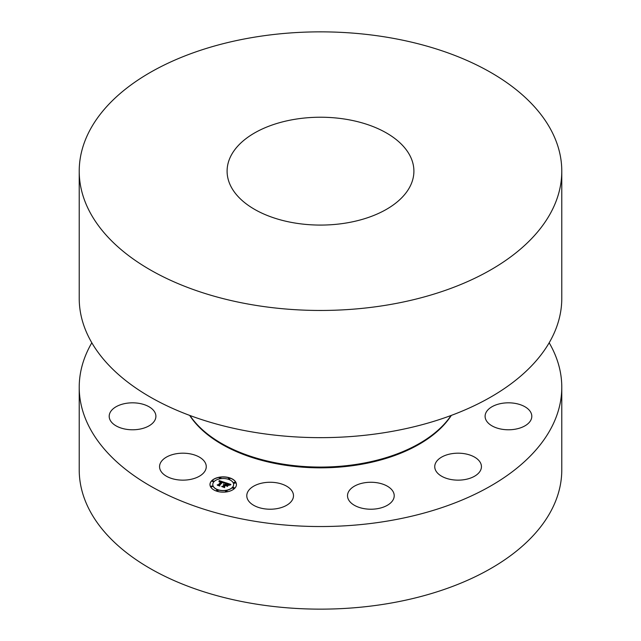 <?xml version="1.0" encoding="UTF-8"?>
<svg xmlns="http://www.w3.org/2000/svg" width="641" height="641" viewBox="0 0 641 641"><rect width="100%" height="100%" fill="white"/><g stroke="black" fill="none" stroke-linecap="round" stroke-linejoin="round"><path stroke-width="0.96" d="M176.331 479.604A23.348 13.477 180 0 1 159.561 466.664A23.348 13.477 180 0 1 189.48 453.732A23.348 13.477 180 0 1 206.258 466.664A23.348 13.477 180 0 1 176.331 479.604M549.177 342.791A241.28 139.305 180 0 1 561.78 387.228L561.78 469.845A241.28 139.305 180 0 1 388.43 603.51A241.28 139.305 180 0 1 79.22 469.845L79.22 387.228A241.28 139.305 180 0 1 91.823 342.791M561.78 387.228A241.28 139.305 180 0 1 388.43 520.901A241.28 139.305 180 0 1 79.22 387.228M346.797 222.9A93.402 53.924 180 0 1 227.098 171.155A93.402 53.924 180 0 1 294.203 119.41A93.402 53.924 180 0 1 413.902 171.155A93.402 53.924 180 0 1 346.797 222.9M252.57 37.49A241.28 139.305 180 0 1 561.78 171.155A241.28 139.305 180 0 1 388.43 304.828A241.28 139.305 180 0 1 79.22 171.155A241.28 139.305 180 0 1 252.57 37.49M561.78 171.155L561.78 298.345A241.28 139.305 180 0 1 388.43 432.018A241.28 139.305 180 0 1 79.22 298.345L79.22 171.155M451.088 415.488A140.099 80.886 180 0 1 359.946 463.804A140.099 80.886 180 0 1 189.912 415.488M115.652 425.608A23.348 13.477 180 0 1 109.194 416.305A23.348 13.477 180 0 1 123.865 403.79A23.348 13.477 180 0 1 149.441 407.003A23.348 13.477 180 0 1 155.899 416.305A23.348 13.477 180 0 1 141.228 428.821A23.348 13.477 180 0 1 115.652 425.608M531.141 413.125A23.348 13.477 180 0 1 531.806 416.305A23.348 13.477 180 0 1 511.23 429.686A23.348 13.477 180 0 1 485.766 419.486A23.348 13.477 180 0 1 485.101 416.305A23.348 13.477 180 0 1 505.677 402.917A23.348 13.477 180 0 1 531.141 413.125M480.494 470.462A23.348 13.477 180 0 1 454.773 480.013A23.348 13.477 180 0 1 434.742 466.664A23.348 13.477 180 0 1 435.688 462.874A23.348 13.477 180 0 1 461.416 453.323A23.348 13.477 180 0 1 481.439 466.664A23.348 13.477 180 0 1 480.494 470.462M386.98 505.501A23.348 13.477 180 0 1 361.676 508.137A23.348 13.477 180 0 1 347.51 495.741A23.348 13.477 180 0 1 354.745 485.99A23.348 13.477 180 0 1 380.049 483.346A23.348 13.477 180 0 1 394.215 495.741A23.348 13.477 180 0 1 386.98 505.501M275.646 508.842A23.348 13.477 180 0 1 246.785 495.741A23.348 13.477 180 0 1 264.629 482.641A23.348 13.477 180 0 1 293.49 495.741A23.348 13.477 180 0 1 275.646 508.842M234.67 488.338A13.229 7.636 0 0 0 236.441 484.516A13.229 7.636 0 0 0 226.634 477.136A13.229 7.636 0 0 0 211.746 480.702A13.229 7.636 0 0 0 209.976 484.516A13.229 7.636 0 0 0 219.783 491.895A13.229 7.636 0 0 0 234.67 488.338M236.441 484.58A13.229 7.636 0 0 0 226.577 477.257A13.229 7.636 0 0 0 211.746 480.83A13.229 7.636 0 0 0 209.976 484.58M212.788 484.58A10.424 6.017 0 0 0 212.78 484.644A10.424 6.017 0 0 0 220.512 490.461A10.424 6.017 0 0 0 232.234 487.657A10.424 6.017 0 0 0 233.636 484.644A10.424 6.017 0 0 0 233.636 484.58M228.324 478.667A0.801 0.465 0 0 0 229.919 478.667M232.659 487.993A0.801 0.465 0 0 0 234.245 487.993M233.837 482.817A0.801 0.465 0 0 0 235.431 482.817M216.498 490.493A0.801 0.465 0 0 0 218.092 490.493M225.472 491.182A0.801 0.465 0 0 0 227.066 491.182M212.171 481.167A0.801 0.465 0 0 0 213.757 481.167M219.35 477.986A0.801 0.465 0 0 0 220.945 477.986M210.985 486.351A0.801 0.465 0 0 0 212.58 486.351M214.182 481.511A10.424 6.017 0 0 0 212.78 484.516A10.424 6.017 0 0 0 220.512 490.333A10.424 6.017 0 0 0 232.234 487.529A10.424 6.017 0 0 0 233.636 484.516A10.424 6.017 0 0 0 225.904 478.707A10.424 6.017 0 0 0 214.182 481.511M225.111 482.569L219.166 480.574L218.99 481.712L221.369 481.639L219.15 481.888L221.153 481.856L218.277 484.732L217.243 484.836L219.526 485.598L219.254 485.085L222.443 481.976L223.525 482.425L223.589 483.178L225.111 482.569M225.199 482.857L223.653 483.362L225.199 482.857M223.485 482.777L222.483 482.192L219.47 485.205L219.703 485.87L217.339 485.189L219.895 486.038L219.647 485.229L222.555 482.32L223.485 482.777M230.848 484.428L225.648 482.697L225.953 483.29L224.735 484.516L223.332 484.596L224.494 484.756L223.397 484.82L224.278 484.973L223.036 486.215L221.842 486.319L224.302 487.136L224.038 486.543L225.496 485.093L227.002 486.231L228.212 485.021L226.169 484.989L227.283 483.875L229.021 484.74L227.235 483.755L225.736 484.844L227.09 483.49L228.845 484.155L229.157 485.021L230.848 484.428M230.824 484.78L229.206 485.237L230.824 484.78M227.226 486.495L228.388 485.157L227.226 486.495M225.68 485.477L226.706 485.822L225.632 485.357L224.286 486.703L224.494 487.464L221.746 486.551L224.695 487.641L224.446 486.711L225.68 485.477L224.31 486.807M225.953 483.29L224.735 484.644L223.605 484.612M224.262 484.86L223.036 486.343L222.147 486.415M224.238 487.112L224.038 486.543M228.06 485.173L226.169 484.989M227.267 483.891L225.736 484.844M230.632 484.484L225.728 482.849M225.007 482.609L219.166 480.694L218.982 481.671M221.369 481.639L218.277 484.86L217.531 484.933M219.446 485.574L219.254 485.085M228.412 485.309L227.202 486.471M222.547 482.336L219.502 485.301M219.855 486.022L219.647 485.229M224.654 487.625L224.446 486.711M228.428 478.37A0.801 0.465 0 0 0 229.927 478.603A0.801 0.465 0 0 0 228.428 478.37M232.755 487.705A0.801 0.465 0 0 0 234.253 487.937A0.801 0.465 0 0 0 232.755 487.705M233.941 482.521A0.801 0.465 0 0 0 235.439 482.753A0.801 0.465 0 0 0 233.941 482.521M216.602 490.205A0.801 0.465 0 0 0 218.092 490.437A0.801 0.465 0 0 0 216.602 490.205M225.576 490.886A0.801 0.465 0 0 0 227.074 491.118A0.801 0.465 0 0 0 225.576 490.886M213.661 481.335A0.801 0.465 0 0 0 212.163 481.103A0.801 0.465 0 0 0 213.661 481.335M220.841 478.154A0.801 0.465 0 0 0 219.342 477.922A0.801 0.465 0 0 0 220.841 478.154M212.475 486.519A0.801 0.465 0 0 0 210.985 486.287A0.801 0.465 0 0 0 212.475 486.519M451.336 415.392A139.634 80.614 180 0 1 359.809 464.581A139.634 80.614 180 0 1 189.664 415.392"/></g></svg>
